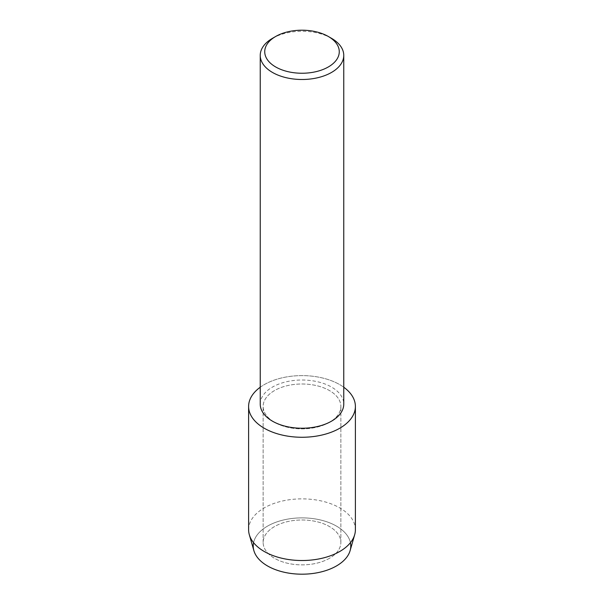 <?xml version="1.0" encoding="UTF-8"?>
<svg xmlns="http://www.w3.org/2000/svg" width="604" height="604" viewBox="0 0 604 604"><rect width="100%" height="100%" fill="white"/><g stroke="black" fill="none" stroke-linecap="round" stroke-linejoin="round"><path stroke-width="0.45" stroke-dasharray="3.02 2.27" d="M329.482 558.3A38.86 22.439 180 0 1 287.127 563.162A38.86 22.439 180 0 1 263.14 542.43A38.86 22.439 180 0 1 274.518 526.567A38.86 22.439 180 0 1 316.873 521.705A38.86 22.439 180 0 1 340.86 542.43A38.86 22.439 180 0 1 329.482 558.3A38.86 22.439 180 0 1 287.127 563.162A38.86 22.439 180 0 1 263.14 542.43A38.86 22.439 180 0 1 274.518 526.567A38.86 22.439 180 0 1 316.873 521.705A38.86 22.439 180 0 1 340.86 542.43A38.86 22.439 180 0 1 329.482 558.3M253.574 542.679A48.765 28.154 180 0 1 267.519 526.122A48.765 28.154 180 0 1 317.946 519.425A48.765 28.154 180 0 1 350.426 542.679M329.482 422.302A38.86 22.439 180 0 1 287.127 427.164A38.86 22.439 180 0 1 263.14 406.439A38.86 22.439 180 0 1 274.518 390.569A38.86 22.439 180 0 1 316.873 385.707A38.86 22.439 180 0 1 340.86 406.439A38.86 22.439 180 0 1 329.482 422.302A38.86 22.439 180 0 1 287.127 427.164A38.86 22.439 180 0 1 263.14 406.439A38.86 22.439 180 0 1 274.518 390.569A38.86 22.439 180 0 1 316.873 385.707A38.86 22.439 180 0 1 340.86 406.439A38.86 22.439 180 0 1 329.482 422.302M260.241 404.121A41.759 24.107 180 0 1 272.472 387.073A41.759 24.107 180 0 1 317.983 381.849A41.759 24.107 180 0 1 343.759 404.121M260.241 387.232A53.394 30.827 180 0 1 264.242 384.642A53.394 30.827 180 0 1 343.759 387.232A53.394 30.827 180 0 0 264.242 384.642A53.394 30.827 180 0 0 260.241 387.232M272.472 38.331A41.759 24.107 180 0 1 331.528 38.331M253.884 550.637A48.765 28.154 180 0 1 267.519 526.122A48.765 28.154 180 0 1 324.295 520.988A48.765 28.154 180 0 1 350.116 550.637M248.606 529.693A53.394 30.827 180 0 1 264.242 507.896A53.394 30.827 180 0 1 322.43 501.214A53.394 30.827 180 0 1 355.394 529.693M263.14 542.43L263.14 406.439L263.14 542.43M340.86 542.43L340.86 406.439L340.86 542.43"/><path stroke-width="0.91" d="M350.426 542.679A48.765 28.154 180 0 1 336.481 565.94A48.765 28.154 180 0 1 280.686 571.361A48.765 28.154 180 0 1 253.574 542.679M328.357 36.504L331.528 38.331A41.759 24.107 180 0 1 343.759 55.387L343.759 404.121A41.759 24.107 180 0 1 331.528 421.169A41.759 24.107 180 0 1 286.017 426.401A41.759 24.107 180 0 1 260.241 404.121L260.241 55.387A41.759 24.107 180 0 1 272.472 38.331L275.643 36.504A37.274 21.525 180 0 1 328.357 36.504A37.274 21.525 180 0 1 328.357 66.938A37.274 21.525 180 0 1 275.643 66.938A37.274 21.525 180 0 1 275.643 36.504L272.472 38.331M339.758 428.236A53.394 30.827 180 0 1 266.432 429.429A53.394 30.827 180 0 1 260.241 387.232A53.394 30.827 180 0 0 248.606 406.439A53.394 30.827 180 0 0 281.57 434.918A53.394 30.827 180 0 0 339.758 428.236A53.394 30.827 180 0 0 343.759 387.232A53.394 30.827 180 0 1 355.394 406.439A53.394 30.827 180 0 1 339.758 428.236M343.759 55.387A41.759 24.107 180 0 1 331.528 72.435A41.759 24.107 180 0 1 286.017 77.659A41.759 24.107 180 0 1 260.241 55.387M355.394 406.439L355.394 529.693A53.394 30.827 180 0 1 354.676 534.729L350.116 550.637A48.765 28.154 180 0 1 336.481 565.94A48.765 28.154 180 0 1 287.096 572.841A48.765 28.154 180 0 1 253.884 550.637L249.324 534.729A53.394 30.827 180 0 1 248.606 529.693L248.606 406.439M354.676 534.729A53.394 30.827 180 0 1 339.758 551.49A53.394 30.827 180 0 1 285.677 559.047A53.394 30.827 180 0 1 249.324 534.729"/></g></svg>
